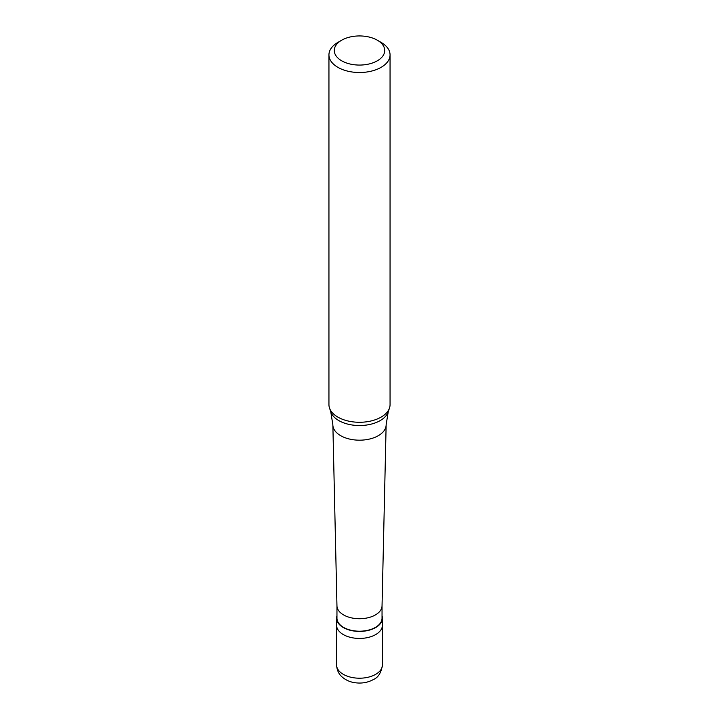 <?xml version="1.0" encoding="UTF-8"?>
<svg xmlns="http://www.w3.org/2000/svg" width="719" height="719" viewBox="0 0 719 719"><rect width="100%" height="100%" fill="white"/><g stroke="black" fill="none" stroke-linecap="round" stroke-linejoin="round"><path stroke-width="1.08" d="M336.582 664.976A22.918 13.23 0 0 0 350.728 677.199A22.918 13.23 0 0 0 375.704 674.332A22.918 13.23 180 0 0 382.418 664.976C381.268 672.669 378.239 677.541 373.332 679.581C367.58 682.691 361.289 683.715 354.476 682.637C352.634 682.421 346.432 681.154 341.435 676.345C340.581 675.527 336.995 672.193 336.582 664.976L336.582 625.206A22.918 13.23 0 0 0 350.728 637.429A22.918 13.23 0 0 0 375.704 634.562A22.918 13.23 180 0 0 382.418 625.206A22.918 13.23 180 0 1 375.704 634.562A22.918 13.23 0 0 1 350.728 637.429A22.918 13.23 0 0 1 336.582 625.206L336.582 618.187A22.918 13.23 0 0 0 350.728 630.41A22.918 13.23 0 0 0 375.704 627.543A22.918 13.23 180 0 0 382.418 618.187A22.918 13.23 180 0 0 382.041 615.779M336.959 615.779A22.918 13.23 0 0 0 336.582 618.187M336.959 605.793L336.959 618.187A22.541 13.014 0 0 0 350.872 630.212A22.541 13.014 0 0 0 375.435 627.39A22.541 13.014 180 0 0 382.041 618.187L382.041 605.793M336.959 605.713A22.541 13.014 0 0 0 336.959 605.883A22.541 13.014 0 0 0 351.007 617.765A22.541 13.014 0 0 0 375.435 614.907A22.541 13.014 180 0 0 382.041 605.883L386.139 425.001A26.639 15.378 180 0 1 378.338 435.678A26.639 15.378 0 0 1 349.47 439.048A26.639 15.378 0 0 1 332.861 425.001A26.639 15.378 0 0 1 332.861 424.803L330.785 411.852A29.245 16.879 0 0 0 350.935 424.794A29.245 16.879 0 0 0 380.18 420.597A29.245 16.879 180 0 0 388.215 411.852L389.509 407.979A30.558 17.642 180 0 1 381.106 417.11A30.558 17.642 0 0 1 350.548 421.505A30.558 17.642 0 0 1 329.491 407.979A30.558 17.642 0 0 1 328.942 404.635L328.942 54.878A30.558 17.642 0 0 0 347.807 71.172A30.558 17.642 0 0 0 381.106 67.352A30.558 17.642 180 0 0 390.058 54.878A30.558 17.642 180 0 0 381.106 42.394L377.331 40.21A25.21 14.56 180 0 1 377.331 60.8A25.21 14.56 0 0 1 341.669 60.8A25.21 14.56 0 0 1 341.669 40.21L341.669 40.21A25.21 14.56 180 0 1 377.331 40.21M337.894 42.394L341.669 40.21L337.894 42.394A30.558 17.642 0 0 0 328.942 54.878M388.215 411.852L386.139 424.803A26.639 15.378 180 0 1 386.139 425.001M390.058 54.878L390.058 404.635A30.558 17.642 180 0 1 389.509 407.979M382.418 664.976L382.418 618.187M336.959 605.883L332.861 425.001M330.785 411.852L329.491 407.979"/></g></svg>
